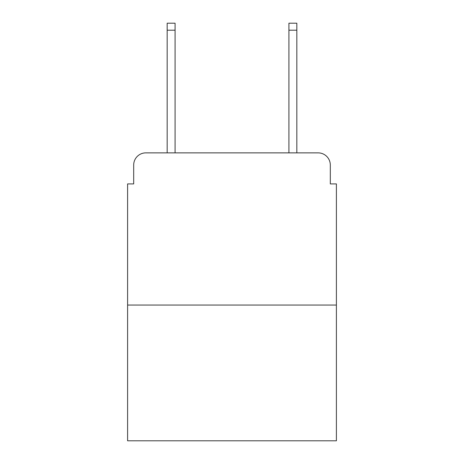 <?xml version="1.0" encoding="UTF-8"?>
<svg xmlns="http://www.w3.org/2000/svg" width="464" height="464" viewBox="0 0 464 464"><rect width="100%" height="100%" fill="white"/><g stroke="black" fill="none" stroke-linecap="round" stroke-linejoin="round"><path stroke-width="0.7" d="M133.69 165.039L133.69 183.906L133.69 165.039A12.174 12.174 0 0 1 145.864 152.865L167.168 152.865L167.168 23.2L175.085 23.2L175.085 152.865L288.915 152.865L288.915 23.2L296.832 23.2L296.832 152.865L318.136 152.865L145.864 152.865M336.4 305.051L127.6 305.051L127.6 440.8L336.4 440.8L336.4 183.906L330.31 183.906L330.31 165.039A12.174 12.174 0 0 0 318.136 152.865M127.6 305.051L127.6 183.906L133.69 183.906M330.31 183.906L330.31 165.039M167.168 30.201L175.085 30.201M296.832 30.201L288.915 30.201"/></g></svg>
